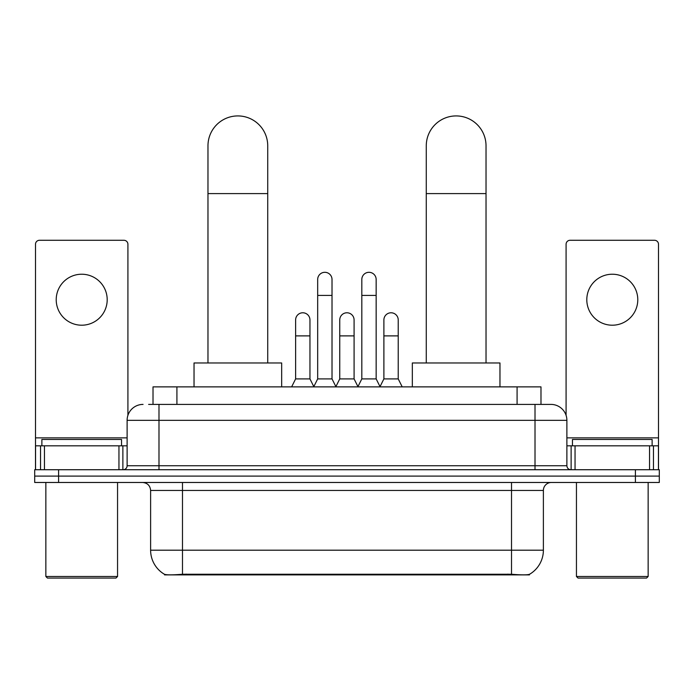 <?xml version="1.0" encoding="UTF-8"?>
<svg xmlns="http://www.w3.org/2000/svg" width="694" height="694" viewBox="0 0 694 694"><rect width="100%" height="100%" fill="white"/><g stroke="black" fill="none" stroke-linecap="round" stroke-linejoin="round"><path stroke-width="1.04" d="M153.018 404.402L153.018 386.87L540.982 386.87L540.982 404.402M529.444 574.328L529.444 574.892L164.556 574.892L164.556 574.328M150.615 550.195L182.487 550.195L182.487 490.441L150.615 490.441L150.615 550.195A27.881 27.881 0 0 0 164.4 574.25C166.465 575.048 172.494 575.048 182.487 574.25L511.513 574.25C521.498 575.048 527.527 575.048 529.6 574.25A27.881 27.881 0 0 0 543.385 550.195L543.385 490.441A7.964 7.964 0 0 1 551.348 482.477M58.6 469.725L659.3 469.725L659.3 476.101L34.7 476.101L34.7 482.477L58.6 482.477L58.6 476.101L34.7 476.101L34.7 469.725L58.6 469.725L58.6 476.101L659.3 476.101L659.3 482.477L58.6 482.477M148.993 404.402L545.371 404.402M148.629 404.402L158.987 404.402L158.987 420.338L127.115 420.338L127.115 465.743A3.982 3.982 0 0 1 123.133 469.725M143.051 404.402A15.936 15.936 0 0 0 127.115 420.338M550.949 404.402A15.936 15.936 0 0 1 566.885 420.338L535.013 420.338L535.013 404.402L550.706 404.402M566.885 420.338L566.885 465.743C567.119 468.164 568.447 469.491 570.867 469.725M659.3 469.725L659.3 476.101M81.701 274.225A25.496 25.496 0 0 0 56.214 299.713A25.496 25.496 0 0 0 81.701 325.208A25.496 25.496 0 0 0 107.197 299.713A25.496 25.496 0 0 0 81.701 274.225M118.952 469.725L118.952 445.826L44.459 445.826L44.459 469.725M127.913 415.359L127.913 244.271A3.982 3.982 0 0 0 123.931 240.28L39.48 240.28A3.982 3.982 0 0 0 35.498 244.271L35.498 445.826L44.459 445.826M118.952 445.826L127.115 445.826M35.498 469.725L35.498 445.826M115.959 578.076L47.444 578.076L45.856 576.488L117.555 576.488L115.959 578.076M45.856 482.477L45.856 576.488M117.555 482.477L117.555 576.488M121.537 445.826L121.537 439.458L41.874 439.458L41.874 445.826M207.974 362.971L207.974 145.801A29.877 29.877 0 0 1 237.851 115.924A29.877 29.877 0 0 1 267.728 145.801A29.877 29.877 0 0 0 237.851 115.924M267.728 362.971L267.728 145.801M281.669 386.87L281.669 362.971L194.034 362.971L194.034 386.87M426.272 362.971L426.272 145.801A29.877 29.877 0 0 1 456.149 115.924A29.877 29.877 0 0 1 486.026 145.801A29.877 29.877 0 0 0 456.149 115.924M486.026 362.971L486.026 145.801M499.966 386.87L499.966 362.971L412.331 362.971L412.331 386.87M313.697 386.87L317.678 378.907L332.018 378.907L336.009 386.87M332.018 378.907L332.018 279.482A7.174 7.174 0 0 0 324.853 272.308A7.174 7.174 0 0 1 325.304 272.326M317.678 378.907L317.678 295.418L332.018 295.418M317.678 295.418L317.678 279.482A7.174 7.174 0 0 1 324.853 272.308M357.835 386.87L361.817 378.907L376.157 378.907L380.139 386.87M376.157 378.907L376.157 279.482A7.174 7.174 0 0 0 368.991 272.308A7.174 7.174 0 0 1 369.442 272.326M361.817 378.907L361.817 295.418L376.157 295.418M361.817 295.418L361.817 279.482A7.174 7.174 0 0 1 368.991 272.308M291.627 386.87L295.618 378.907L309.958 378.907L313.818 386.636M309.958 378.907L309.958 319.951A7.174 7.174 0 0 0 303.235 312.794A7.174 7.174 0 0 1 309.958 319.951M295.618 378.907L295.618 335.887L309.958 335.887M295.618 335.887L295.618 319.951A7.174 7.174 0 0 1 303.235 312.794M335.887 386.636L339.748 378.907L354.087 378.907L357.957 386.636M354.087 378.907L354.087 319.951A7.174 7.174 0 0 0 347.373 312.794A7.174 7.174 0 0 1 354.087 319.951M339.748 378.907L339.748 335.887L354.087 335.887M339.748 335.887L339.748 319.951A7.174 7.174 0 0 1 347.373 312.794M380.026 386.636L383.886 378.907L398.226 378.907L402.208 386.87M398.226 378.907L398.226 319.951A7.174 7.174 0 0 0 391.503 312.794A7.174 7.174 0 0 1 398.226 319.951M383.886 378.907L383.886 335.887L398.226 335.887M383.886 335.887L383.886 319.951A7.174 7.174 0 0 1 391.503 312.794M612.299 274.225A25.496 25.496 0 0 0 586.803 299.713A25.496 25.496 0 0 0 612.299 325.208A25.496 25.496 0 0 0 637.786 299.713A25.496 25.496 0 0 0 612.299 274.225M649.541 469.725L649.541 445.826L575.048 445.826L575.048 469.725M658.502 469.725L658.502 445.826L658.502 469.725M649.541 445.826L658.502 445.826L658.502 244.271A3.982 3.982 0 0 0 654.52 240.28L570.069 240.28A3.982 3.982 0 0 0 566.087 244.271L566.087 415.359M566.885 445.826L575.048 445.826M646.556 578.076L578.041 578.076L576.445 576.488L648.144 576.488L646.556 578.076M576.445 482.477L576.445 576.488M648.144 482.477L648.144 576.488M652.126 445.826L652.126 439.458L572.463 439.458L572.463 445.826M507.93 574.892L507.93 574.111M186.07 574.892L186.07 574.111M176.918 404.402L176.918 386.87M517.082 404.402L517.082 386.87M511.513 482.477L511.513 490.441L182.487 490.441L182.487 482.477M543.385 490.441L511.513 490.441L511.513 550.195L543.385 550.195M511.513 574.25L511.513 550.195L182.487 550.195L182.487 574.25M635.4 482.477L635.4 469.725M158.987 469.725L158.987 465.743L566.885 465.743M127.115 465.743L158.987 465.743L158.987 420.338L535.013 420.338L535.013 469.725M127.115 437.862L35.498 437.862M122.873 445.826L122.873 469.725M35.559 445.826L35.559 469.725M40.538 469.725L40.538 445.826M207.974 193.6L267.728 193.6M426.272 193.6L486.026 193.6M658.502 437.862L566.885 437.862M658.441 469.725L658.441 445.826M653.462 445.826L653.462 469.725M571.127 469.725L571.127 445.826M150.615 490.441C150.147 485.6 147.492 482.946 142.652 482.477"/></g></svg>
